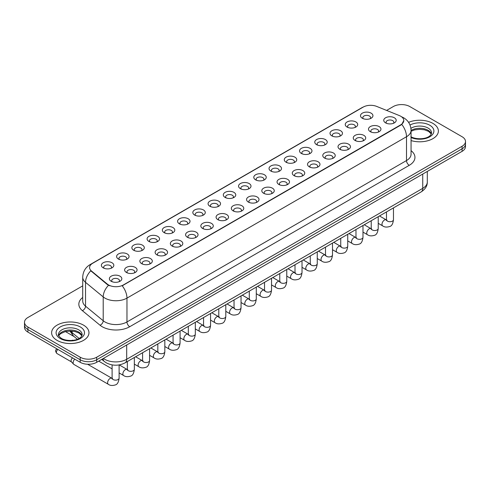 <?xml version="1.0" encoding="UTF-8"?>
<svg xmlns="http://www.w3.org/2000/svg" width="490" height="490" viewBox="0 0 490 490"><rect width="100%" height="100%" fill="white"/><g stroke="black" fill="none" stroke-linecap="round" stroke-linejoin="round"><path stroke-width="0.73" d="M347.073 127.045L347.073 127.045A6.223 3.595 180 0 1 347.073 121.961A6.223 3.595 180 0 1 355.881 121.961A6.223 3.595 180 0 1 355.881 127.045A6.223 3.595 180 0 1 347.073 127.045M354.858 127.523A3.889 2.248 0 0 0 355.366 126.408A3.889 2.248 0 0 0 354.227 124.821A3.889 2.248 0 0 0 349.989 124.338A3.889 2.248 0 0 0 347.588 126.408A3.889 2.248 0 0 0 348.096 127.523M331.834 135.846L331.834 135.846A6.223 3.595 180 0 1 331.834 130.763A6.223 3.595 180 0 1 340.636 130.763A6.223 3.595 180 0 1 340.636 135.846A6.223 3.595 180 0 1 331.834 135.846M339.613 136.324A3.889 2.248 0 0 0 340.127 135.209A3.889 2.248 0 0 0 338.988 133.623A3.889 2.248 0 0 0 334.744 133.133A3.889 2.248 0 0 0 332.343 135.209A3.889 2.248 0 0 0 332.851 136.324M316.589 144.648L316.589 144.648A6.223 3.595 180 0 1 316.589 139.564A6.223 3.595 180 0 1 325.397 139.564A6.223 3.595 180 0 1 325.397 144.648A6.223 3.595 180 0 1 316.589 144.648M324.374 145.12A3.889 2.248 0 0 0 324.882 144.011A3.889 2.248 0 0 0 323.743 142.425A3.889 2.248 0 0 0 319.505 141.935A3.889 2.248 0 0 0 317.104 144.011A3.889 2.248 0 0 0 317.612 145.12M301.35 153.444L301.35 153.444A6.223 3.595 180 0 1 301.35 148.366A6.223 3.595 180 0 1 310.152 148.366A6.223 3.595 180 0 1 310.152 153.444A6.223 3.595 180 0 1 301.35 153.444M309.129 153.921A3.889 2.248 0 0 0 309.643 152.813A3.889 2.248 0 0 0 308.504 151.22A3.889 2.248 0 0 0 304.259 150.736A3.889 2.248 0 0 0 301.858 152.813A3.889 2.248 0 0 0 302.367 153.921M286.105 162.245L286.105 162.245A6.223 3.595 180 0 1 286.105 157.161A6.223 3.595 180 0 1 294.907 157.161A6.223 3.595 180 0 1 294.907 162.245A6.223 3.595 180 0 1 286.105 162.245M293.89 162.723A3.889 2.248 0 0 0 294.398 161.608A3.889 2.248 0 0 0 293.259 160.022A3.889 2.248 0 0 0 289.02 159.538A3.889 2.248 0 0 0 286.613 161.608A3.889 2.248 0 0 0 287.128 162.723M270.86 171.047L270.86 171.047A6.223 3.595 180 0 1 270.86 165.963A6.223 3.595 180 0 1 279.668 165.963A6.223 3.595 180 0 1 279.668 171.047A6.223 3.595 180 0 1 270.86 171.047M278.645 171.525A3.889 2.248 0 0 0 279.153 170.41A3.889 2.248 0 0 0 278.014 168.823A3.889 2.248 0 0 0 273.775 168.333A3.889 2.248 0 0 0 271.374 170.41A3.889 2.248 0 0 0 271.883 171.525M255.621 179.848L255.621 179.848A6.223 3.595 180 0 1 255.621 174.765A6.223 3.595 180 0 1 264.422 174.765A6.223 3.595 180 0 1 264.422 179.848A6.223 3.595 180 0 1 255.621 179.848M263.406 180.32A3.889 2.248 0 0 0 263.914 179.211A3.889 2.248 0 0 0 262.775 177.625A3.889 2.248 0 0 0 258.536 177.135A3.889 2.248 0 0 0 256.129 179.211A3.889 2.248 0 0 0 256.644 180.32M240.376 188.644L240.376 188.644A6.223 3.595 180 0 1 240.376 183.566A6.223 3.595 180 0 1 249.183 183.566A6.223 3.595 180 0 1 249.183 188.644A6.223 3.595 180 0 1 240.376 188.644M248.161 189.122A3.889 2.248 0 0 0 248.669 188.013A3.889 2.248 0 0 0 247.53 186.421A3.889 2.248 0 0 0 243.291 185.937A3.889 2.248 0 0 0 240.89 188.013A3.889 2.248 0 0 0 241.399 189.122M225.137 197.446L225.137 197.446A6.223 3.595 180 0 1 225.137 192.362A6.223 3.595 180 0 1 233.938 192.362A6.223 3.595 180 0 1 233.938 197.446A6.223 3.595 180 0 1 225.137 197.446M232.915 197.923A3.889 2.248 0 0 0 233.43 196.809A3.889 2.248 0 0 0 232.291 195.222A3.889 2.248 0 0 0 228.046 194.738A3.889 2.248 0 0 0 225.645 196.809A3.889 2.248 0 0 0 226.16 197.923M209.892 206.247L209.892 206.247A6.223 3.595 180 0 1 209.892 201.163A6.223 3.595 180 0 1 218.699 201.163A6.223 3.595 180 0 1 218.699 206.247A6.223 3.595 180 0 1 209.892 206.247M217.676 206.725A3.889 2.248 0 0 0 218.185 205.61A3.889 2.248 0 0 0 217.046 204.024A3.889 2.248 0 0 0 212.807 203.534A3.889 2.248 0 0 0 210.406 205.61A3.889 2.248 0 0 0 210.914 206.725M194.653 215.049L194.653 215.049A6.223 3.595 180 0 1 194.653 209.965A6.223 3.595 180 0 1 203.454 209.965A6.223 3.595 180 0 1 203.454 215.049A6.223 3.595 180 0 1 194.653 215.049M202.431 215.526A3.889 2.248 0 0 0 202.946 214.412A3.889 2.248 0 0 0 201.807 212.825A3.889 2.248 0 0 0 197.562 212.335A3.889 2.248 0 0 0 195.161 214.412A3.889 2.248 0 0 0 195.669 215.526M179.407 223.844L179.407 223.844A6.223 3.595 180 0 1 179.407 218.767A6.223 3.595 180 0 1 188.215 218.767A6.223 3.595 180 0 1 188.215 223.844A6.223 3.595 180 0 1 179.407 223.844M187.192 224.322A3.889 2.248 0 0 0 187.701 223.213A3.889 2.248 0 0 0 186.561 221.621A3.889 2.248 0 0 0 182.323 221.137A3.889 2.248 0 0 0 179.922 223.213A3.889 2.248 0 0 0 180.43 224.322M164.168 232.646L164.168 232.646A6.223 3.595 180 0 1 164.168 227.562A6.223 3.595 180 0 1 172.97 227.562A6.223 3.595 180 0 1 172.97 232.646A6.223 3.595 180 0 1 164.168 232.646M171.947 233.124A3.889 2.248 0 0 0 172.462 232.015A3.889 2.248 0 0 0 171.316 230.423A3.889 2.248 0 0 0 167.078 229.939A3.889 2.248 0 0 0 164.677 232.015A3.889 2.248 0 0 0 165.185 233.124M148.923 241.448L148.923 241.448A6.223 3.595 180 0 1 148.923 236.364A6.223 3.595 180 0 1 157.725 236.364A6.223 3.595 180 0 1 157.725 241.448A6.223 3.595 180 0 1 148.923 241.448M156.708 241.925A3.889 2.248 0 0 0 157.217 240.811A3.889 2.248 0 0 0 156.077 239.224A3.889 2.248 0 0 0 151.839 238.734A3.889 2.248 0 0 0 149.432 240.811A3.889 2.248 0 0 0 149.946 241.925M133.678 250.249L133.678 250.249A6.223 3.595 180 0 1 133.678 245.165A6.223 3.595 180 0 1 142.486 245.165A6.223 3.595 180 0 1 142.486 250.249A6.223 3.595 180 0 1 133.678 250.249M141.463 250.727A3.889 2.248 0 0 0 141.971 249.612A3.889 2.248 0 0 0 140.832 248.026A3.889 2.248 0 0 0 136.594 247.536A3.889 2.248 0 0 0 134.193 249.612A3.889 2.248 0 0 0 134.701 250.727M118.439 259.051L118.439 259.051A6.223 3.595 180 0 1 118.439 253.967A6.223 3.595 180 0 1 127.241 253.967A6.223 3.595 180 0 1 127.241 259.051A6.223 3.595 180 0 1 118.439 259.051M126.224 259.522A3.889 2.248 0 0 0 126.732 258.414A3.889 2.248 0 0 0 125.593 256.821A3.889 2.248 0 0 0 121.349 256.337A3.889 2.248 0 0 0 118.948 258.414A3.889 2.248 0 0 0 119.462 259.522M103.194 267.846L103.194 267.846A6.223 3.595 180 0 1 103.194 262.763A6.223 3.595 180 0 1 112.002 262.763A6.223 3.595 180 0 1 112.002 267.846A6.223 3.595 180 0 1 103.194 267.846M110.979 268.324A3.889 2.248 0 0 0 111.487 267.215A3.889 2.248 0 0 0 110.348 265.623A3.889 2.248 0 0 0 106.11 265.139A3.889 2.248 0 0 0 103.709 267.215A3.889 2.248 0 0 0 104.217 268.324M362.318 118.243L362.318 118.243A6.223 3.595 180 0 1 362.318 113.159A6.223 3.595 180 0 1 371.12 113.159A6.223 3.595 180 0 1 371.12 118.243A6.223 3.595 180 0 1 362.318 118.243M370.103 118.721A3.889 2.248 0 0 0 370.612 117.612A3.889 2.248 0 0 0 369.472 116.02A3.889 2.248 0 0 0 365.228 115.536A3.889 2.248 0 0 0 362.827 117.612A3.889 2.248 0 0 0 363.341 118.721M370.324 131.669L370.324 131.669A6.223 3.595 180 0 1 370.324 126.585A6.223 3.595 180 0 1 379.125 126.585A6.223 3.595 180 0 1 379.125 131.669A6.223 3.595 180 0 1 370.324 131.669M378.109 132.147A3.889 2.248 0 0 0 378.617 131.032A3.889 2.248 0 0 0 377.478 129.446A3.889 2.248 0 0 0 373.239 128.956A3.889 2.248 0 0 0 370.832 131.032A3.889 2.248 0 0 0 371.346 132.147M355.079 140.471L355.079 140.471A6.223 3.595 180 0 1 355.079 135.387A6.223 3.595 180 0 1 363.886 135.387A6.223 3.595 180 0 1 363.886 140.471A6.223 3.595 180 0 1 355.079 140.471M362.863 140.942A3.889 2.248 0 0 0 363.372 139.834A3.889 2.248 0 0 0 362.233 138.247A3.889 2.248 0 0 0 357.994 137.757A3.889 2.248 0 0 0 355.593 139.834A3.889 2.248 0 0 0 356.101 140.942M339.84 149.266L339.84 149.266A6.223 3.595 180 0 1 339.84 144.183A6.223 3.595 180 0 1 348.641 144.183A6.223 3.595 180 0 1 348.641 149.266A6.223 3.595 180 0 1 339.84 149.266M347.624 149.744A3.889 2.248 0 0 0 348.133 148.635A3.889 2.248 0 0 0 346.994 147.043A3.889 2.248 0 0 0 342.755 146.559A3.889 2.248 0 0 0 340.348 148.635A3.889 2.248 0 0 0 340.862 149.744M324.594 158.068L324.594 158.068A6.223 3.595 180 0 1 324.594 152.984A6.223 3.595 180 0 1 333.402 152.984A6.223 3.595 180 0 1 333.402 158.068A6.223 3.595 180 0 1 324.594 158.068M332.379 158.546A3.889 2.248 0 0 0 332.888 157.431A3.889 2.248 0 0 0 331.748 155.845A3.889 2.248 0 0 0 327.51 155.361A3.889 2.248 0 0 0 325.109 157.431A3.889 2.248 0 0 0 325.617 158.546M309.355 166.87L309.355 166.87A6.223 3.595 180 0 1 309.355 161.786A6.223 3.595 180 0 1 318.157 161.786A6.223 3.595 180 0 1 318.157 166.87A6.223 3.595 180 0 1 309.355 166.87M317.134 167.347A3.889 2.248 0 0 0 317.649 166.232A3.889 2.248 0 0 0 316.509 164.646A3.889 2.248 0 0 0 312.265 164.156A3.889 2.248 0 0 0 309.864 166.232A3.889 2.248 0 0 0 310.372 167.347M294.11 175.671L294.11 175.671A6.223 3.595 180 0 1 294.11 170.587A6.223 3.595 180 0 1 302.918 170.587A6.223 3.595 180 0 1 302.918 175.671A6.223 3.595 180 0 1 294.11 175.671M301.895 176.143A3.889 2.248 0 0 0 302.404 175.034A3.889 2.248 0 0 0 301.264 173.448A3.889 2.248 0 0 0 297.026 172.958A3.889 2.248 0 0 0 294.625 175.034A3.889 2.248 0 0 0 295.133 176.143M278.871 184.467L278.871 184.467A6.223 3.595 180 0 1 278.871 179.383A6.223 3.595 180 0 1 287.673 179.383A6.223 3.595 180 0 1 287.673 184.467A6.223 3.595 180 0 1 278.871 184.467M286.65 184.944A3.889 2.248 0 0 0 287.165 183.836A3.889 2.248 0 0 0 286.025 182.243A3.889 2.248 0 0 0 281.781 181.759A3.889 2.248 0 0 0 279.38 183.836A3.889 2.248 0 0 0 279.888 184.944M263.626 193.268L263.626 193.268A6.223 3.595 180 0 1 263.626 188.185A6.223 3.595 180 0 1 272.434 188.185A6.223 3.595 180 0 1 272.434 193.268A6.223 3.595 180 0 1 263.626 193.268M271.411 193.746A3.889 2.248 0 0 0 271.919 192.631A3.889 2.248 0 0 0 270.78 191.045A3.889 2.248 0 0 0 266.542 190.561A3.889 2.248 0 0 0 264.141 192.631A3.889 2.248 0 0 0 264.649 193.746M248.387 202.07L248.387 202.07A6.223 3.595 180 0 1 248.387 196.986A6.223 3.595 180 0 1 257.189 196.986A6.223 3.595 180 0 1 257.189 202.07A6.223 3.595 180 0 1 248.387 202.07M256.166 202.548A3.889 2.248 0 0 0 256.674 201.433A3.889 2.248 0 0 0 255.535 199.846A3.889 2.248 0 0 0 251.297 199.357A3.889 2.248 0 0 0 248.896 201.433A3.889 2.248 0 0 0 249.404 202.548M233.142 210.871L233.142 210.871A6.223 3.595 180 0 1 233.142 205.788A6.223 3.595 180 0 1 241.944 205.788A6.223 3.595 180 0 1 241.944 210.871A6.223 3.595 180 0 1 233.142 210.871M240.927 211.343A3.889 2.248 0 0 0 241.435 210.235A3.889 2.248 0 0 0 240.296 208.648A3.889 2.248 0 0 0 236.058 208.158A3.889 2.248 0 0 0 233.65 210.235A3.889 2.248 0 0 0 234.165 211.343M217.897 219.667L217.897 219.667A6.223 3.595 180 0 1 217.897 214.589A6.223 3.595 180 0 1 226.705 214.589A6.223 3.595 180 0 1 226.705 219.667A6.223 3.595 180 0 1 217.897 219.667M225.682 220.145A3.889 2.248 0 0 0 226.19 219.036A3.889 2.248 0 0 0 225.051 217.444A3.889 2.248 0 0 0 220.812 216.96A3.889 2.248 0 0 0 218.411 219.036A3.889 2.248 0 0 0 218.92 220.145M202.658 228.469L202.658 228.469A6.223 3.595 180 0 1 202.658 223.385A6.223 3.595 180 0 1 211.46 223.385A6.223 3.595 180 0 1 211.46 228.469A6.223 3.595 180 0 1 202.658 228.469M210.443 228.946A3.889 2.248 0 0 0 210.951 227.832A3.889 2.248 0 0 0 209.812 226.245A3.889 2.248 0 0 0 205.567 225.761A3.889 2.248 0 0 0 203.166 227.832A3.889 2.248 0 0 0 203.681 228.946M187.413 237.27L187.413 237.27A6.223 3.595 180 0 1 187.413 232.186A6.223 3.595 180 0 1 196.221 232.186A6.223 3.595 180 0 1 196.221 237.27A6.223 3.595 180 0 1 187.413 237.27M195.198 237.748A3.889 2.248 0 0 0 195.706 236.633A3.889 2.248 0 0 0 194.567 235.047A3.889 2.248 0 0 0 190.328 234.557A3.889 2.248 0 0 0 187.927 236.633A3.889 2.248 0 0 0 188.436 237.748M172.174 246.072L172.174 246.072A6.223 3.595 180 0 1 172.174 240.988A6.223 3.595 180 0 1 180.975 240.988A6.223 3.595 180 0 1 180.975 246.072A6.223 3.595 180 0 1 172.174 246.072M179.953 246.543A3.889 2.248 0 0 0 180.467 245.435A3.889 2.248 0 0 0 179.328 243.849A3.889 2.248 0 0 0 175.083 243.359A3.889 2.248 0 0 0 172.682 245.435A3.889 2.248 0 0 0 173.191 246.543M156.929 254.867L156.929 254.867A6.223 3.595 180 0 1 156.929 249.79A6.223 3.595 180 0 1 165.736 249.79A6.223 3.595 180 0 1 165.736 254.867A6.223 3.595 180 0 1 156.929 254.867M164.714 255.345A3.889 2.248 0 0 0 165.222 254.237A3.889 2.248 0 0 0 164.083 252.644A3.889 2.248 0 0 0 159.844 252.16A3.889 2.248 0 0 0 157.443 254.237A3.889 2.248 0 0 0 157.952 255.345M141.69 263.669L141.69 263.669A6.223 3.595 180 0 1 141.69 258.585A6.223 3.595 180 0 1 150.491 258.585A6.223 3.595 180 0 1 150.491 263.669A6.223 3.595 180 0 1 141.69 263.669M149.468 264.147A3.889 2.248 0 0 0 149.983 263.032A3.889 2.248 0 0 0 148.838 261.446A3.889 2.248 0 0 0 144.599 260.962A3.889 2.248 0 0 0 142.198 263.032A3.889 2.248 0 0 0 142.706 264.147M126.445 272.471L126.445 272.471A6.223 3.595 180 0 1 126.445 267.387A6.223 3.595 180 0 1 135.246 267.387A6.223 3.595 180 0 1 135.246 272.471A6.223 3.595 180 0 1 126.445 272.471M134.229 272.948A3.889 2.248 0 0 0 134.738 271.834A3.889 2.248 0 0 0 133.599 270.247A3.889 2.248 0 0 0 129.36 269.757A3.889 2.248 0 0 0 126.953 271.834A3.889 2.248 0 0 0 127.467 272.948M111.199 281.272L111.199 281.272A6.223 3.595 180 0 1 111.199 276.189A6.223 3.595 180 0 1 120.007 276.189A6.223 3.595 180 0 1 120.007 281.272A6.223 3.595 180 0 1 111.199 281.272M118.984 281.75A3.889 2.248 0 0 0 119.493 280.635A3.889 2.248 0 0 0 118.353 279.049A3.889 2.248 0 0 0 114.115 278.559A3.889 2.248 0 0 0 111.714 280.635A3.889 2.248 0 0 0 112.222 281.75M385.569 122.868L385.569 122.868A6.223 3.595 180 0 1 385.569 117.784A6.223 3.595 180 0 1 394.37 117.784A6.223 3.595 180 0 1 394.37 122.868A6.223 3.595 180 0 1 385.569 122.868M393.348 123.345A3.889 2.248 0 0 0 393.862 122.231A3.889 2.248 0 0 0 392.717 120.644A3.889 2.248 0 0 0 388.478 120.154A3.889 2.248 0 0 0 386.077 122.231A3.889 2.248 0 0 0 386.586 123.345M399.326 115.567A10.504 6.064 180 0 1 400.728 116.246A10.504 6.064 180 0 1 403.803 120.534A10.504 6.064 180 0 1 400.728 124.821L123.388 284.941A10.504 6.064 180 0 1 107.359 284.133L91.495 271.05A10.504 6.064 180 0 1 89.59 267.571A10.504 6.064 180 0 1 92.671 263.283L363.213 107.083A10.504 6.064 180 0 1 376.669 106.404L399.326 115.567M432.915 123.394A18.675 10.78 0 0 0 408.599 122.353A18.675 10.78 0 0 1 432.915 123.394A18.675 10.78 0 0 1 438.385 131.02A18.675 10.78 0 0 0 432.915 123.394M83.496 325.127A18.675 10.78 0 0 0 63.143 322.794A18.675 10.78 0 0 0 51.615 332.753A18.675 10.78 0 0 0 57.085 340.379A18.675 10.78 0 0 0 77.438 342.718A18.675 10.78 0 0 0 88.966 332.753A18.675 10.78 0 0 0 83.496 325.127A18.675 10.78 0 0 0 63.143 322.794A18.675 10.78 0 0 0 51.615 332.753A18.675 10.78 0 0 0 57.085 340.379A18.675 10.78 0 0 0 77.438 342.718A18.675 10.78 0 0 0 88.966 332.753A18.675 10.78 0 0 0 83.496 325.127M403.803 120.534L401.745 124.393L400.728 125.134L122.206 285.786A13.616 7.865 60 0 1 126.965 298.122A15.564 8.985 180 0 1 104.958 298.122A15.564 8.985 180 0 1 103.212 296.922L85.536 282.35A15.564 8.985 180 0 1 82.724 277.193L82.724 301.025A15.564 8.985 0 0 0 85.536 306.177L103.212 320.754A15.564 8.985 0 0 0 104.958 321.954A15.564 8.985 0 0 0 126.965 321.954L406.504 160.561A15.564 8.985 0 0 0 411.061 154.209L411.061 130.383A15.564 8.985 180 0 1 406.504 136.735A13.616 7.865 -120 0 0 401.745 124.393M82.724 285.866L27.918 317.502A11.674 6.738 0 0 0 24.5 322.267L24.5 327.351A11.674 6.738 0 0 0 27.918 332.116L80.195 362.3L80.195 359.758A11.674 6.738 0 0 0 96.702 359.758L462.082 148.807A11.674 6.738 0 0 0 465.5 144.042A11.674 6.738 0 0 1 462.082 148.807L96.702 359.758A11.674 6.738 0 0 1 80.195 359.758L27.918 329.574L80.195 359.758L80.195 357.216A11.674 6.738 0 0 0 96.702 357.216L462.082 146.265A11.674 6.738 0 0 0 465.5 141.5A11.674 6.738 0 0 0 462.082 136.735L409.805 106.557A11.674 6.738 0 0 0 393.299 106.557L386.598 110.422M24.5 324.809A11.674 6.738 0 0 0 27.918 329.574A11.674 6.738 0 0 1 24.5 324.809M109.717 285.786L107.359 284.592L90.785 270.792A13.616 9.108 129.5 0 0 85.536 282.35L85.536 306.177A3.889 2.603 -50.5 0 1 82.351 310.642A19.453 11.233 180 0 1 82.724 297.461M411.061 140.575A18.675 10.78 0 0 0 438.385 131.02A18.675 10.78 0 0 1 411.061 140.575M24.5 322.267A11.674 6.738 0 0 0 27.918 327.032L80.195 357.216M80.195 362.3A11.674 6.738 0 0 0 96.702 362.3L462.082 151.349A11.674 6.738 0 0 0 465.5 146.584L465.5 141.5M119.107 364.921L119.107 378.102C118.629 382.169 117.367 384.442 115.328 384.92C112.437 385.814 110.109 385.612 108.351 384.313L73.849 364.395A3.504 2.021 -60 0 1 73.567 364.168A3.504 2.021 -60 0 1 73.126 362.79A3.504 2.021 -60 0 1 74.756 359.158M71.583 361.963A2.53 1.458 -60 0 1 71.381 361.804A2.53 1.458 -60 0 1 71.062 360.805A2.53 1.458 -60 0 1 72.569 357.896M123.388 284.941L123.388 285.254M107.359 284.133L107.359 284.592M91.495 271.05L91.495 271.509M400.728 124.821L400.728 125.134M129.721 326.72A3.889 2.248 60 0 1 126.965 321.954L126.965 298.122L406.504 136.735L406.504 160.561A3.889 2.248 60 0 0 409.254 165.326L129.721 326.72A19.453 11.233 180 0 1 102.208 326.72A19.453 11.233 180 0 1 100.027 325.219L82.351 310.642M411.061 130.383C410.798 124.785 408.341 120.589 403.68 117.796L401.72 116.834A13.616 6.376 112 0 0 401.537 116.767M91.514 264.079A13.616 7.865 -120 0 0 90.099 264.606C85.444 267.405 82.988 271.601 82.724 277.193M90.099 264.606L362.067 107.586A13.616 7.865 60 0 1 363.102 107.151M108.517 285.315A13.616 9.108 129.5 0 0 103.212 296.922L103.212 320.754A3.889 2.603 -50.5 0 1 100.027 325.219M411.061 150.644A19.453 11.233 180 0 1 409.254 165.326M96.702 357.216L96.702 362.3M462.082 146.265L462.082 151.349M27.918 327.032L27.918 332.116M103.39 358.435A15.564 8.985 0 0 0 104.682 359.28A15.564 8.985 0 0 0 126.69 359.28L422.735 188.362A15.564 8.985 0 0 0 427.298 182.011C427.409 185.869 425.351 189.177 421.124 191.927L125.079 362.845A7.785 4.496 60 0 0 126.69 359.28L126.69 344.985M422.735 174.066L422.735 188.362A7.785 4.496 60 0 1 421.124 191.927M102.967 358.68A7.785 5.206 129.5 0 0 104.364 361.51L101.773 359.372M70.542 331.026A15.564 8.985 0 0 0 72.116 332.667L72.116 331.099M77.395 339.27L73.543 336.097A7.785 5.206 129.5 0 1 72.116 332.667L79.129 338.449M393.47 207.889L393.47 219.704A3.504 2.021 180 0 1 392.282 221.217A3.504 2.021 180 0 1 387.492 221.131A3.504 2.021 180 0 1 386.469 219.704L386.353 220.457L386.665 220.2M393.47 219.704C392.992 223.771 391.731 226.043 389.691 226.515C386.8 227.409 384.472 227.213 382.715 225.915A3.504 2.021 -60 0 1 382.176 223.109A3.504 2.021 -60 0 1 384.466 220.022A3.504 2.021 -60 0 1 384.619 219.936A3.504 2.021 -60 0 1 386.218 219.845L386.929 220.126M378.225 216.69L378.225 228.505A3.504 2.021 180 0 1 377.043 230.018A3.504 2.021 180 0 1 372.247 229.933A3.504 2.021 180 0 1 371.224 228.505L371.114 229.259L371.426 229.002M378.225 228.505C377.747 232.572 376.485 234.839 374.452 235.316C371.555 236.211 369.233 236.009 367.469 234.71A3.504 2.021 -60 0 1 366.937 231.905A3.504 2.021 -60 0 1 369.221 228.818A3.504 2.021 -60 0 1 369.38 228.738A3.504 2.021 -60 0 1 370.973 228.646L371.683 228.928M362.986 225.492L362.986 237.301A3.504 2.021 180 0 1 361.798 238.82A3.504 2.021 180 0 1 357.008 238.734A3.504 2.021 180 0 1 355.979 237.301L355.869 238.06L356.181 237.803M362.986 237.301C362.508 241.368 361.246 243.64 359.207 244.118C356.316 245.012 353.988 244.81 352.23 243.512A3.504 2.021 -60 0 1 351.691 240.706A3.504 2.021 -60 0 1 353.982 237.619A3.504 2.021 -60 0 1 354.135 237.534A3.504 2.021 -60 0 1 355.734 237.448L356.444 237.73M347.741 234.293L347.741 246.103A3.504 2.021 180 0 1 346.559 247.621A3.504 2.021 180 0 1 341.763 247.536A3.504 2.021 180 0 1 340.74 246.103L340.63 246.862L340.942 246.599M347.741 246.103C347.263 250.17 346.001 252.442 343.968 252.92C341.071 253.814 338.749 253.612 336.985 252.313A3.504 2.021 -60 0 1 336.452 249.508A3.504 2.021 -60 0 1 338.737 246.421A3.504 2.021 -60 0 1 338.896 246.335A3.504 2.021 -60 0 1 340.489 246.25L341.199 246.531M332.502 243.089L332.502 254.904A3.504 2.021 180 0 1 331.313 256.417A3.504 2.021 180 0 1 326.524 256.331A3.504 2.021 180 0 1 325.495 254.904L325.385 255.657L325.697 255.4M332.502 254.904C332.018 258.971 330.762 261.243 328.723 261.715C325.832 262.615 323.504 262.413 321.746 261.115A3.504 2.021 -60 0 1 321.207 258.31A3.504 2.021 -60 0 1 323.498 255.223A3.504 2.021 -60 0 1 323.651 255.137A3.504 2.021 -60 0 1 325.25 255.045L325.96 255.327M431.372 133.905A11.858 6.848 0 0 0 428.095 130.303A11.858 6.848 0 0 0 411.061 130.463M410.841 136.698C416.935 140.263 430.496 139.27 431.568 132.925A11.858 6.848 0 0 0 428.095 128.08A11.858 6.848 0 0 0 410.914 128.331M411.061 137.519A14.192 8.195 0 0 0 430.379 136.422A14.192 8.195 0 0 0 429.748 125.226A14.192 8.195 0 0 0 410.02 125.03M81.953 335.638A11.858 6.848 0 0 0 78.676 332.042A11.858 6.848 0 0 0 66.769 330.346A11.858 6.848 0 0 0 58.629 335.638M78.676 329.819A11.858 6.848 0 0 0 65.752 328.337A11.858 6.848 0 0 0 58.433 334.658C57.808 335.025 58.806 336.287 61.422 338.431C67.516 341.996 81.077 341.003 82.149 334.658A11.858 6.848 0 0 0 78.676 329.819M60.252 338.547A14.192 8.195 0 0 0 80.329 338.547A14.192 8.195 0 0 0 80.329 326.959A14.192 8.195 0 0 0 60.252 326.959A14.192 8.195 0 0 0 60.252 338.547M317.257 251.891L317.257 263.706A3.504 2.021 180 0 1 316.075 265.219A3.504 2.021 180 0 1 311.279 265.133A3.504 2.021 180 0 1 310.256 263.706L310.139 264.459L310.458 264.202M317.257 263.706C316.779 267.773 315.517 270.039 313.478 270.517C310.587 271.411 308.259 271.209 306.501 269.91A3.504 2.021 -60 0 1 305.968 267.105A3.504 2.021 -60 0 1 308.253 264.024A3.504 2.021 -60 0 1 308.406 263.939A3.504 2.021 -60 0 1 310.005 263.847L310.715 264.128M302.018 260.692L302.018 272.501A3.504 2.021 180 0 1 300.829 274.02A3.504 2.021 180 0 1 296.04 273.935A3.504 2.021 180 0 1 295.011 272.501L294.9 273.261L295.213 273.004M302.018 272.501C301.534 276.568 300.278 278.841 298.239 279.318C295.348 280.213 293.02 280.011 291.262 278.712A3.504 2.021 -60 0 1 290.723 275.907A3.504 2.021 -60 0 1 293.014 272.82A3.504 2.021 -60 0 1 293.167 272.74A3.504 2.021 -60 0 1 294.76 272.648L295.47 272.93M286.773 269.494L286.773 281.303A3.504 2.021 180 0 1 285.584 282.822A3.504 2.021 180 0 1 280.795 282.736A3.504 2.021 180 0 1 279.772 281.303L279.655 282.062L279.968 281.799M286.773 281.303C286.295 285.37 285.033 287.642 282.993 288.12C280.102 289.014 277.775 288.812 276.017 287.514A3.504 2.021 -60 0 1 275.478 284.708A3.504 2.021 -60 0 1 277.769 281.621A3.504 2.021 -60 0 1 277.922 281.536A3.504 2.021 -60 0 1 279.521 281.45L280.231 281.732M271.534 278.289L271.534 290.105A3.504 2.021 180 0 1 270.345 291.624A3.504 2.021 180 0 1 265.555 291.532A3.504 2.021 180 0 1 264.526 290.105L264.416 290.858L264.729 290.601M271.534 290.105C271.05 294.171 269.794 296.444 267.754 296.916C264.857 297.816 262.536 297.614 260.778 296.315A3.504 2.021 -60 0 1 260.239 293.51A3.504 2.021 -60 0 1 262.524 290.423A3.504 2.021 -60 0 1 262.683 290.337A3.504 2.021 -60 0 1 264.275 290.245L264.986 290.527M256.288 287.091L256.288 298.906A3.504 2.021 180 0 1 255.1 300.419A3.504 2.021 180 0 1 250.31 300.333A3.504 2.021 180 0 1 249.281 298.906L249.171 299.66L249.484 299.402M256.288 298.906C255.811 302.973 254.549 305.239 252.509 305.717C249.618 306.611 247.291 306.409 245.533 305.117A3.504 2.021 -60 0 1 244.994 302.305A3.504 2.021 -60 0 1 247.285 299.225A3.504 2.021 -60 0 1 247.438 299.139A3.504 2.021 -60 0 1 249.036 299.047L249.747 299.329M241.043 295.893L241.043 307.702A3.504 2.021 180 0 1 239.861 309.221A3.504 2.021 180 0 1 235.065 309.135A3.504 2.021 180 0 1 234.042 307.702L233.932 308.461L234.245 308.204M241.043 307.702C240.566 311.769 239.304 314.041 237.27 314.519C234.373 315.413 232.052 315.211 230.288 313.912A3.504 2.021 -60 0 1 229.755 311.107A3.504 2.021 -60 0 1 232.04 308.02A3.504 2.021 -60 0 1 232.199 307.941A3.504 2.021 -60 0 1 233.791 307.849L234.502 308.13M225.804 304.694L225.804 316.503A3.504 2.021 180 0 1 224.616 318.022A3.504 2.021 180 0 1 219.826 317.937A3.504 2.021 180 0 1 218.797 316.503L218.687 317.263L218.999 316.999M225.804 316.503C225.32 320.57 224.065 322.843 222.025 323.32C219.134 324.215 216.807 324.013 215.049 322.714A3.504 2.021 -60 0 1 214.51 319.909A3.504 2.021 -60 0 1 216.8 316.822A3.504 2.021 -60 0 1 216.954 316.736A3.504 2.021 -60 0 1 218.552 316.65L219.263 316.932M210.559 313.49L210.559 325.305A3.504 2.021 180 0 1 209.377 326.824A3.504 2.021 180 0 1 204.581 326.732A3.504 2.021 180 0 1 203.558 325.305L203.442 326.058L203.76 325.801M210.559 325.305C210.081 329.372 208.82 331.644 206.78 332.116C203.889 333.016 201.568 332.814 199.804 331.516A3.504 2.021 -60 0 1 199.271 328.71A3.504 2.021 -60 0 1 201.555 325.623A3.504 2.021 -60 0 1 201.715 325.538A3.504 2.021 -60 0 1 203.307 325.452L204.018 325.728M195.32 322.291L195.32 334.107A3.504 2.021 180 0 1 194.132 335.619A3.504 2.021 180 0 1 189.342 335.534A3.504 2.021 180 0 1 188.313 334.107L188.203 334.86L188.515 334.603M195.32 334.107C194.836 338.174 193.581 340.44 191.541 340.918C188.65 341.812 186.323 341.61 184.565 340.317A3.504 2.021 -60 0 1 184.026 337.506A3.504 2.021 -60 0 1 186.316 334.425A3.504 2.021 -60 0 1 186.47 334.339A3.504 2.021 -60 0 1 188.062 334.247L188.779 334.529M180.075 331.093L180.075 342.902A3.504 2.021 180 0 1 178.893 344.421A3.504 2.021 180 0 1 174.097 344.335A3.504 2.021 180 0 1 173.074 342.902L172.958 343.662L173.27 343.404M180.075 342.902C179.597 346.969 178.336 349.241 176.296 349.719C173.405 350.613 171.077 350.411 169.32 349.113A3.504 2.021 -60 0 1 168.787 346.308A3.504 2.021 -60 0 1 171.071 343.221A3.504 2.021 -60 0 1 171.224 343.141A3.504 2.021 -60 0 1 172.823 343.049L173.534 343.331M164.836 339.895L164.836 351.704A3.504 2.021 180 0 1 163.648 353.223A3.504 2.021 180 0 1 158.858 353.137A3.504 2.021 180 0 1 157.829 351.704L157.719 352.463L158.031 352.2M164.836 351.704C164.352 355.771 163.096 358.043 161.057 358.521C158.166 359.415 155.838 359.213 154.081 357.914A3.504 2.021 -60 0 1 153.542 355.109A3.504 2.021 -60 0 1 155.826 352.022A3.504 2.021 -60 0 1 155.985 351.936A3.504 2.021 -60 0 1 157.578 351.851L158.288 352.132M149.591 348.69L149.591 360.505A3.504 2.021 180 0 1 148.403 362.024A3.504 2.021 180 0 1 143.613 361.932A3.504 2.021 180 0 1 142.59 360.505L142.474 361.259L142.786 361.001M149.591 360.505C149.113 364.572 147.851 366.845 145.812 367.316C142.921 368.217 140.593 368.015 138.835 366.716A3.504 2.021 -60 0 1 138.296 363.911A3.504 2.021 -60 0 1 140.587 360.824A3.504 2.021 -60 0 1 140.74 360.738A3.504 2.021 -60 0 1 142.339 360.652L143.049 360.928M74.688 340.317L72.159 340.317A2.53 1.458 60 0 1 73.2 340.329M134.346 357.492L134.346 369.307A3.504 2.021 180 0 1 133.164 370.82A3.504 2.021 180 0 1 128.368 370.734A3.504 2.021 180 0 1 127.345 369.307L127.235 370.06L127.547 369.803M134.346 369.307C133.868 373.374 132.606 375.64 130.573 376.118C127.676 377.012 125.354 376.81 123.59 375.518A3.504 2.021 -60 0 1 123.057 372.706A3.504 2.021 -60 0 1 125.342 369.625A3.504 2.021 -60 0 1 125.501 369.54A3.504 2.021 -60 0 1 127.094 369.448L127.804 369.73M119.107 378.102A3.504 2.021 180 0 1 117.919 379.621A3.504 2.021 180 0 1 113.129 379.536A3.504 2.021 180 0 1 112.1 378.102L111.99 378.862L112.302 378.605M108.351 384.313A3.504 2.021 -60 0 1 107.812 381.508A3.504 2.021 -60 0 1 110.103 378.421A3.504 2.021 -60 0 1 110.256 378.341A3.504 2.021 -60 0 1 111.855 378.249L112.565 378.531M71.473 361.902L56.92 353.498A2.53 1.458 -60 0 1 56.485 351.655A2.53 1.458 -60 0 1 57.906 349.431M362.067 107.586L364.566 106.428M125.079 362.845C118.819 365.993 112.553 365.993 106.293 362.845L104.364 361.51M427.298 182.011L427.298 171.433M73.543 336.097L69.911 331.026M382.715 225.915L378.225 223.324M386.469 211.931L386.469 219.704M386.218 219.845L379.487 215.961M367.469 234.71L362.986 232.119M371.224 220.733L371.224 228.505M370.973 228.646L364.248 224.763M352.23 243.512L347.741 240.921M355.979 229.534L355.979 237.301M355.734 237.448L349.002 233.565M336.985 252.313L332.502 249.722M340.74 238.336L340.74 246.103M340.489 246.25L333.764 242.36M321.746 261.115L317.257 258.524M325.495 247.138L325.495 254.904M325.25 255.045L318.518 251.162M431.316 134.033L428.579 131.375L424.407 129.801L419.697 129.287L414.681 129.881L411.061 131.253M81.897 335.773L79.16 333.108L74.988 331.54L70.278 331.026L65.262 331.62L60.576 333.653L58.684 335.773M306.501 269.91L302.018 267.326M310.256 255.933L310.256 263.706M310.005 263.847L303.279 259.963M291.262 278.712L286.773 276.121M295.011 264.735L295.011 272.501M294.76 272.648L288.034 268.765M276.017 287.514L271.534 284.923M279.772 273.536L279.772 281.303M279.521 281.45L272.789 277.567M260.778 296.315L256.288 293.724M264.526 282.338L264.526 290.105M264.275 290.245L257.55 286.362M245.533 305.117L241.043 302.526M249.281 291.134L249.281 298.906M249.036 299.047L242.305 295.164M230.288 313.912L225.804 311.322M234.042 299.935L234.042 307.702M233.791 307.849L227.066 303.965M215.049 322.714L210.559 320.123M218.797 308.737L218.797 316.503M218.552 316.65L211.821 312.767M199.804 331.516L195.32 328.925M203.558 317.538L203.558 325.305M203.307 325.452L196.582 321.562M184.565 340.317L180.075 337.726M188.313 326.334L188.313 334.107M188.062 334.247L181.337 330.364M169.32 349.113L164.836 346.522M173.074 335.135L173.074 342.902M172.823 343.049L166.092 339.166M154.081 357.914L149.591 355.324M157.829 343.937L157.829 351.704M157.578 351.851L150.853 347.967M138.835 366.716L134.346 364.125M142.59 352.739L142.59 360.505M142.339 360.652L135.608 356.763M123.59 375.518L119.107 372.927M112.1 368.878L98.704 361.142M127.345 361.534L127.345 369.307M127.094 369.448L119.223 364.903M112.1 364.897L112.1 378.102M111.855 378.249L87.612 364.254M71.381 361.804L73.567 364.168M56.92 353.498C55.143 351.293 55.143 349.836 56.92 349.119M65.44 331.571L74.162 336.606"/></g></svg>
